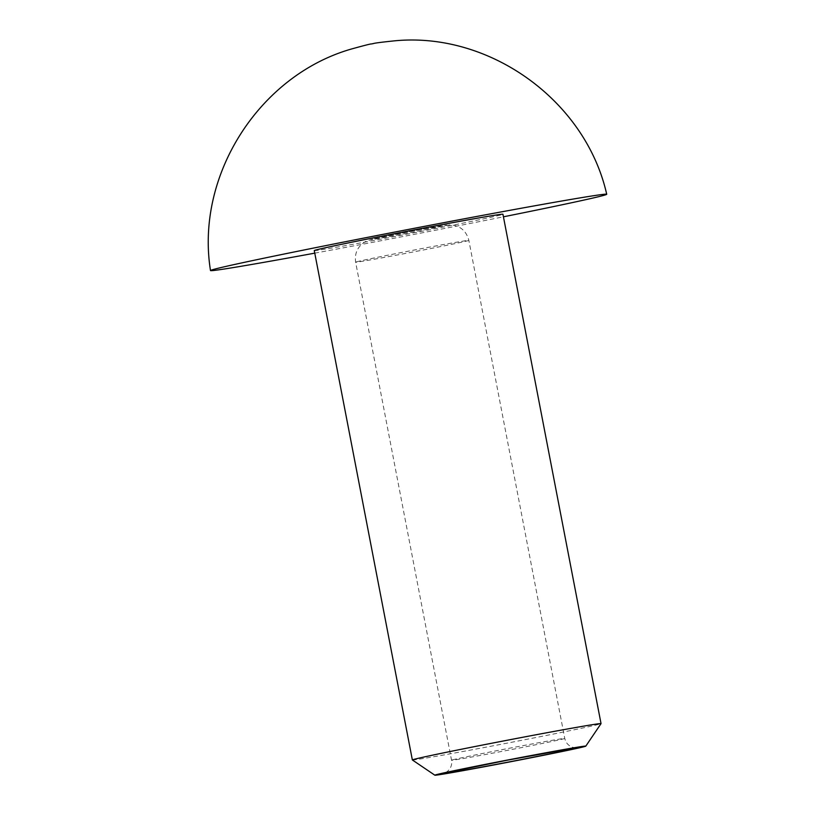 <?xml version="1.0" encoding="UTF-8"?>
<svg xmlns="http://www.w3.org/2000/svg" width="816" height="816" viewBox="0 0 816 816"><rect width="100%" height="100%" fill="white"/><g stroke="black" fill="none" stroke-linecap="round" stroke-linejoin="round"><path stroke-width="0.61" stroke-dasharray="4.08 3.06" d="M412.376 759.971A96.074 1.418 169.1 0 0 506.96 743.172A96.074 1.418 169.1 0 0 601.025 723.639M314.762 253.144A201.746 2.968 169.1 0 0 347.33 247.095A201.746 2.968 169.1 0 0 503.441 216.811M314.272 250.583A96.074 1.418 169.1 0 0 408.877 233.804A96.074 1.418 169.1 0 0 502.942 214.251M454.318 759.431A57.64 0.847 169.1 0 0 451.544 760.237A57.64 0.847 169.1 0 0 508.307 750.169A57.64 0.847 169.1 0 0 564.754 738.429A57.64 0.847 169.1 0 0 516.936 746.793A57.64 0.847 169.1 0 0 454.318 759.431M358.418 261.375A57.64 0.847 169.1 0 0 355.633 262.181A57.64 0.847 169.1 0 0 412.396 252.113A57.64 0.847 169.1 0 0 468.843 240.383A57.64 0.847 169.1 0 0 421.025 248.737A57.64 0.847 169.1 0 0 358.418 261.375M372.718 239.149A38.423 0.561 169.1 0 0 416.446 231.479A38.423 0.561 169.1 0 0 436.662 226.634A38.423 0.561 169.1 0 0 372.718 239.149M576.382 747.731L573.617 747.497C568.885 746.273 565.927 743.254 564.754 738.429L468.843 240.383C466.354 230.948 460.285 225.757 450.616 224.798L422.392 229.225L371.882 239.333L365.527 241.546C357.724 246.259 354.43 253.133 355.633 262.181L451.544 760.237C452.248 765.143 450.626 769.049 446.678 771.946L444.2 773.18"/><path stroke-width="1.22" d="M438.559 774.109A76.857 1.132 169.1 0 0 434.867 775.2A76.857 1.132 169.1 0 0 510.541 761.767A76.857 1.132 169.1 0 0 585.796 746.14A76.857 1.132 169.1 0 0 522.587 757.156A76.857 1.132 169.1 0 0 438.559 774.109M585.796 746.14L601.025 723.639A96.074 1.418 169.1 0 0 601.035 723.619A96.074 1.418 169.1 0 0 521.332 737.542A96.074 1.418 169.1 0 0 416.986 758.615A96.074 1.418 169.1 0 0 412.355 759.951A96.074 1.418 169.1 0 0 412.376 759.971L434.867 775.2M503.441 216.811A201.746 2.968 169.1 0 0 606.716 194.269A201.746 2.968 169.1 0 0 439.283 223.523A201.746 2.968 169.1 0 0 220.218 267.75A201.746 2.968 169.1 0 0 210.497 270.565A201.746 2.968 169.1 0 0 314.762 253.144M601.035 723.619L502.942 214.251A96.074 1.418 169.1 0 0 423.249 228.174A96.074 1.418 169.1 0 0 318.893 249.247A96.074 1.418 169.1 0 0 314.272 250.583L412.355 759.951M445.74 772.762A69.166 1.02 169.1 0 0 524.433 758.951A69.166 1.02 169.1 0 0 560.816 750.241A69.166 1.02 169.1 0 0 445.74 772.762M444.547 773.058L507.164 760.226L576.014 747.742M606.716 194.269C585.674 100.807 489.998 31.722 394.903 40.8C368.455 43.534 374.881 43.625 372.524 43.707C369.199 44.727 377.533 41.8 351.655 48.95C259.376 75.184 195.177 175.409 210.497 270.565"/></g></svg>
